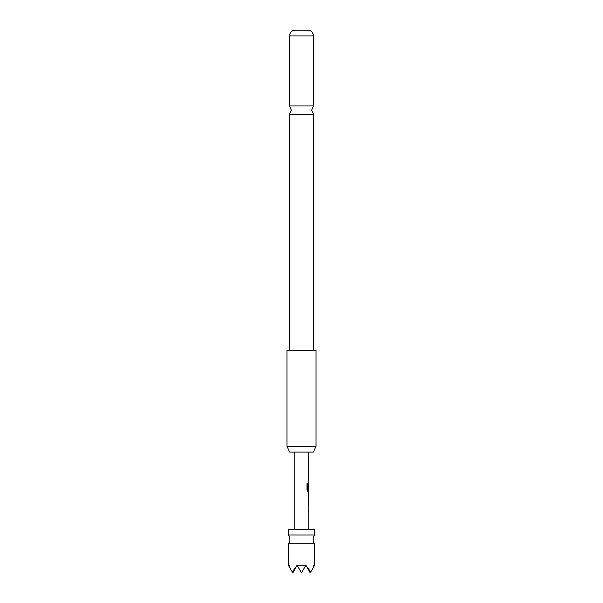 <?xml version="1.0" encoding="UTF-8"?>
<svg xmlns="http://www.w3.org/2000/svg" width="603" height="603" viewBox="0 0 603 603"><rect width="100%" height="100%" fill="white"/><g stroke="black" fill="none" stroke-linecap="round" stroke-linejoin="round"><path stroke-width="0.9" d="M288.407 543.748A7.274 7.274 0 0 0 288.407 535.019L314.593 535.019A7.274 7.274 0 0 0 314.593 543.748L314.593 565.29L314.027 566.27L313.846 565.29L313.319 567.506L310.756 571.93L305.864 565.29L305.299 566.27C302.766 564.966 300.234 564.966 297.701 566.27L297.136 565.29L292.244 571.93L289.681 567.506L289.154 565.29L288.973 566.27L288.407 565.29L288.407 543.748L314.593 543.748M301.5 105.947L313.5 105.947L311.683 110.176L313.5 114.397L289.5 114.397L291.317 110.176L289.5 105.947L301.5 105.947M314.593 535.019L314.593 529.2L288.407 529.2L288.407 535.019M313.334 452.092L289.666 452.092L286.953 446.265L316.047 446.265L313.334 452.092M316.047 446.265L316.047 350.237L286.953 350.237L286.953 446.265M289.5 35.961C289.824 32.562 291.641 30.625 294.95 30.15L308.05 30.15C311.359 30.625 313.176 32.562 313.5 35.961L289.5 35.961L289.5 105.947M308.774 529.2L308.774 511.269L308.344 511.269L308.344 509.739L308.774 509.739L308.774 504.598L308.344 504.598L308.344 503.068L308.774 503.068L308.344 499.91L308.774 491.407L307.809 491.407L306.972 489.983L306.972 483.568L307.862 483.568L307.862 489.613L308.774 489.711L308.774 484.571L308.344 489.018L308.774 452.092M294.226 529.2L294.226 452.092M308.774 470.031L308.344 470.031M308.774 493.141L308.344 493.141M308.774 499.812L308.774 494.671L308.774 499.812L308.344 499.812M288.973 566.27L289.681 567.506M297.701 566.27L301.5 572.85L305.299 566.27M292.244 571.93L292.772 572.85L295.854 567.506M313.319 567.506L314.027 566.27M307.146 567.506L310.228 572.85L310.756 571.93M308.208 473.287L308.691 473.287M307.734 483.568L307.907 489.711M308.721 484.571L308.713 489.018M307.779 489.711L308.578 489.711M308.721 494.671L308.721 499.812M308.208 503.068L308.698 503.068M308.201 511.269L308.698 511.261M313.5 35.961L313.5 105.947M313.5 114.397L313.5 350.237M289.5 114.397L289.5 350.237M308.63 471.554L308.63 470.031M308.63 481.48L308.63 479.95M308.63 474.81L308.63 473.287M308.63 491.407L308.63 489.711M308.63 484.571L308.63 483.305M308.63 501.244L308.63 499.812M308.63 494.671L308.63 493.239M308.63 511.269L308.63 509.739M308.63 504.598L308.63 503.068"/></g></svg>
